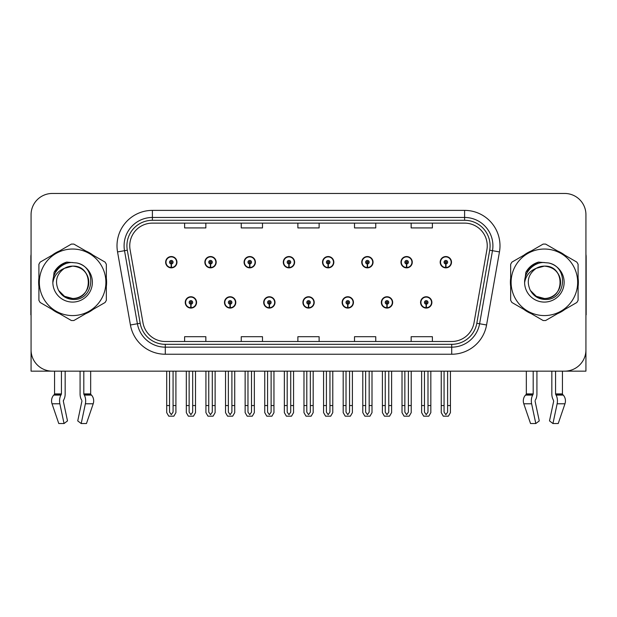 <?xml version="1.0" encoding="UTF-8"?>
<svg xmlns="http://www.w3.org/2000/svg" width="617" height="617" viewBox="0 0 617 617"><rect width="100%" height="100%" fill="white"/><g stroke="black" fill="none" stroke-linecap="round" stroke-linejoin="round"><path stroke-width="0.93" d="M302.908 302.415A5.661 5.661 0 0 0 308.569 308.076A5.661 5.661 0 0 0 314.23 302.415A5.661 5.661 0 0 0 308.569 296.746A5.661 5.661 0 0 0 302.908 302.415M342.127 302.415A5.661 5.661 0 0 0 347.787 308.076A5.661 5.661 0 0 0 353.456 302.415A5.661 5.661 0 0 0 347.787 296.746A5.661 5.661 0 0 0 342.127 302.415M263.69 302.415A5.661 5.661 0 0 0 269.351 308.076A5.661 5.661 0 0 0 275.012 302.415A5.661 5.661 0 0 0 269.351 296.746A5.661 5.661 0 0 0 263.69 302.415M224.472 302.415A5.661 5.661 0 0 0 230.133 308.076A5.661 5.661 0 0 0 235.794 302.415A5.661 5.661 0 0 0 230.133 296.746A5.661 5.661 0 0 0 224.472 302.415M185.247 302.415A5.661 5.661 0 0 0 190.915 308.076A5.661 5.661 0 0 0 196.576 302.415A5.661 5.661 0 0 0 190.915 296.746A5.661 5.661 0 0 0 185.247 302.415M381.345 302.415A5.661 5.661 0 0 0 387.013 308.076A5.661 5.661 0 0 0 392.674 302.415A5.661 5.661 0 0 0 387.013 296.746A5.661 5.661 0 0 0 381.345 302.415M400.957 262.202A5.661 5.661 0 0 0 406.618 267.863A5.661 5.661 0 0 0 412.279 262.202A5.661 5.661 0 0 0 406.618 256.541A5.661 5.661 0 0 0 400.957 262.202M361.739 262.202A5.661 5.661 0 0 0 367.4 267.863A5.661 5.661 0 0 0 373.061 262.202A5.661 5.661 0 0 0 367.4 256.541A5.661 5.661 0 0 0 361.739 262.202M322.514 262.202A5.661 5.661 0 0 0 328.182 267.863A5.661 5.661 0 0 0 333.843 262.202A5.661 5.661 0 0 0 328.182 256.541A5.661 5.661 0 0 0 322.514 262.202M283.296 262.202A5.661 5.661 0 0 0 288.964 267.863A5.661 5.661 0 0 0 294.625 262.202A5.661 5.661 0 0 0 288.964 256.541A5.661 5.661 0 0 0 283.296 262.202M244.077 262.202A5.661 5.661 0 0 0 249.738 267.863A5.661 5.661 0 0 0 255.407 262.202A5.661 5.661 0 0 0 249.738 256.541A5.661 5.661 0 0 0 244.077 262.202M204.859 262.202A5.661 5.661 0 0 0 210.52 267.863A5.661 5.661 0 0 0 216.189 262.202A5.661 5.661 0 0 0 210.52 256.541A5.661 5.661 0 0 0 204.859 262.202M165.641 262.202A5.661 5.661 0 0 0 171.302 267.863A5.661 5.661 0 0 0 176.963 262.202A5.661 5.661 0 0 0 171.302 256.541A5.661 5.661 0 0 0 165.641 262.202M420.563 302.415A5.661 5.661 0 0 0 426.231 308.076A5.661 5.661 0 0 0 431.892 302.415A5.661 5.661 0 0 0 426.231 296.746A5.661 5.661 0 0 0 420.563 302.415M440.176 262.202A5.661 5.661 0 0 0 445.836 267.863A5.661 5.661 0 0 0 451.505 262.202A5.661 5.661 0 0 0 445.836 256.541A5.661 5.661 0 0 0 440.176 262.202M535.186 400.356L535.564 399.716A7.79 4.103 90 0 0 536.921 393.916L536.921 371.149L551.837 371.149L551.837 393.916A7.79 4.103 -90 0 0 553.202 399.716L553.68 401.15L549.5 420.902L552.955 423.54L557.136 403.788A7.79 4.103 -90 0 0 556.071 395.088L555.57 393.916L562.434 393.916L562.434 371.149L585.934 371.149L585.934 214.701A21.24 21.24 0 0 0 564.702 193.46L52.298 193.46A21.24 21.24 0 0 0 31.066 214.701L31.066 371.149L54.566 371.149L54.566 393.916L61.43 393.916L60.929 395.088A7.79 4.103 90 0 0 59.864 403.788L64.045 423.54L67.5 420.902L63.32 401.15L63.798 399.716A7.79 4.103 90 0 0 65.163 393.916L65.163 371.149L80.079 371.149L80.079 393.916A7.79 4.103 -90 0 0 81.436 399.716L81.814 400.356L81.436 399.716M81.914 401.15L77.734 420.902L81.197 423.54L85.377 403.788A7.79 4.103 -90 0 0 84.305 395.088L83.804 393.916L90.668 393.916L90.668 371.149L95.273 371.149M521.727 371.149L526.332 371.149L526.332 393.916L533.196 393.916L532.695 395.088A7.79 4.103 90 0 0 531.623 403.788L535.803 423.54L539.266 420.902L535.086 401.15M38.902 278.066A33.981 33.981 0 0 0 38.902 286.543M52.09 309.387A33.981 33.981 0 0 0 59.433 313.621M85.802 313.621A33.981 33.981 0 0 0 93.144 309.387M106.332 286.543A33.981 33.981 0 0 0 106.332 278.066M510.668 278.066A33.981 33.981 0 0 0 510.668 286.543M523.856 309.387A33.981 33.981 0 0 0 531.198 313.621M557.567 313.621A33.981 33.981 0 0 0 564.91 309.387M578.098 286.543A33.981 33.981 0 0 0 578.098 278.066M129.747 245.774A22.652 22.652 0 0 1 152.399 223.123L464.601 223.123A22.652 22.652 0 0 1 486.906 249.708L474.026 322.768A22.652 22.652 0 0 1 451.713 341.486L165.287 341.486A22.652 22.652 0 0 1 142.974 322.768L130.094 249.708A22.652 22.652 0 0 1 129.747 245.774M126.917 245.774A25.482 25.482 0 0 0 127.303 250.201L140.182 323.262A25.482 25.482 0 0 0 165.287 344.325L451.713 344.325A25.482 25.482 0 0 0 476.818 323.262L489.697 250.201A25.482 25.482 0 0 0 464.601 220.292L152.399 220.292A25.482 25.482 0 0 0 126.917 245.774M117.546 251.921A35.393 35.393 0 0 1 152.399 210.382L464.601 210.382A35.393 35.393 0 0 1 499.454 251.921L486.574 324.982A35.393 35.393 0 0 1 451.713 354.235L165.287 354.235A35.393 35.393 0 0 1 130.426 324.982L117.546 251.921L124.518 250.695A28.32 28.32 0 0 1 152.399 217.462L464.601 217.462A28.32 28.32 0 0 1 492.482 250.695L479.602 323.755A28.32 28.32 0 0 1 451.713 347.155L165.287 347.155A28.32 28.32 0 0 1 137.398 323.755L124.518 250.695A28.32 28.32 0 0 1 124.086 245.774M93.144 255.23A33.981 33.981 0 0 0 85.802 250.988M59.433 250.988A33.981 33.981 0 0 0 52.09 255.23M564.91 255.23A33.981 33.981 0 0 0 557.567 250.988M531.198 250.988A33.981 33.981 0 0 0 523.856 255.23M564.702 193.46L52.298 193.46M31.066 214.701L31.066 349.916A21.24 21.24 0 0 0 52.298 371.149L564.702 371.149A21.24 21.24 0 0 0 585.934 349.916L585.934 214.701M297.88 223.123L297.88 227.92L319.12 227.92L319.12 223.123M241.247 223.123L241.247 227.92L262.487 227.92L262.487 223.123M184.614 223.123L184.614 227.92L205.847 227.92L205.847 223.123M354.513 223.123L354.513 227.92L375.753 227.92L375.753 223.123M411.153 223.123L411.153 227.92L432.386 227.92L432.386 223.123M319.12 341.486L319.12 336.697L297.88 336.697L297.88 341.486M262.487 341.486L262.487 336.697L241.247 336.697L241.247 341.486M205.847 341.486L205.847 336.697L184.614 336.697L184.614 341.486M375.753 341.486L375.753 336.697L354.513 336.697L354.513 341.486M432.386 341.486L432.386 336.697L411.153 336.697L411.153 341.486M427.997 371.149L427.997 412.125L426.231 414.655L424.457 412.125L424.457 405.554L421.627 405.554L421.627 412.634L423.671 416.174L428.784 416.174L430.828 412.634L430.828 371.149M426.154 304.181L426 307.713A5.306 5.306 0 0 1 420.917 302.415A5.306 5.306 0 0 1 426.231 297.101A5.306 5.306 0 0 1 431.538 302.415A5.306 5.306 0 0 1 426.463 307.713L426.308 304.181A1.766 1.766 0 0 0 427.997 302.415A1.766 1.766 0 0 0 426.231 300.641A1.766 1.766 0 0 0 424.457 302.415A1.766 1.766 0 0 0 426.154 304.181L426.2 303.117A0.71 0.71 0 0 1 425.522 302.415A0.71 0.71 0 0 1 426.231 301.705A0.71 0.71 0 0 1 426.933 302.415A0.71 0.71 0 0 1 426.262 303.117L426.308 304.181M421.627 371.149L421.627 405.554M424.457 371.149L424.457 405.554M427.997 405.554L430.828 405.554M447.61 371.149L447.61 412.125L445.836 414.655L444.07 412.125L444.07 405.554L441.24 405.554L441.24 412.634L443.284 416.174L448.397 416.174L450.441 412.634L450.441 371.149M445.759 263.968L445.605 267.508A5.306 5.306 0 0 1 440.53 262.202A5.306 5.306 0 0 1 445.836 256.896A5.306 5.306 0 0 1 451.15 262.202A5.306 5.306 0 0 1 446.068 267.508L445.914 263.968A1.766 1.766 0 0 0 447.61 262.202A1.766 1.766 0 0 0 445.836 260.428A1.766 1.766 0 0 0 444.07 262.202A1.766 1.766 0 0 0 445.759 263.968L445.806 262.911A0.71 0.71 0 0 1 445.127 262.202A0.71 0.71 0 0 1 445.836 261.492A0.71 0.71 0 0 1 446.546 262.202A0.71 0.71 0 0 1 445.867 262.911L445.914 263.968M441.24 371.149L441.24 405.554M444.07 371.149L444.07 405.554M447.61 405.554L450.441 405.554M388.779 371.149L388.779 412.125L387.013 414.655L385.239 412.125L385.239 405.554L382.409 405.554L382.409 412.634L384.453 416.174L389.566 416.174L391.61 412.634L391.61 371.149M386.928 304.181L386.774 307.713A5.306 5.306 0 0 1 381.699 302.415A5.306 5.306 0 0 1 387.013 297.101A5.306 5.306 0 0 1 392.319 302.415A5.306 5.306 0 0 1 387.245 307.713L387.09 304.181A1.766 1.766 0 0 0 388.779 302.415A1.766 1.766 0 0 0 387.013 300.641A1.766 1.766 0 0 0 385.239 302.415A1.766 1.766 0 0 0 386.928 304.181L386.975 303.117A0.71 0.71 0 0 1 386.304 302.415A0.71 0.71 0 0 1 387.013 301.705A0.71 0.71 0 0 1 387.715 302.415A0.71 0.71 0 0 1 387.044 303.117L387.09 304.181M382.409 371.149L382.409 405.554M385.239 371.149L385.239 405.554M388.779 405.554L391.61 405.554M349.561 371.149L349.561 412.125L347.787 414.655L346.021 412.125L346.021 405.554L343.191 405.554L343.191 412.634L345.235 416.174L350.348 416.174L352.392 412.634L352.392 371.149M347.71 304.181L347.556 307.713A5.306 5.306 0 0 1 342.481 302.415A5.306 5.306 0 0 1 347.787 297.101A5.306 5.306 0 0 1 353.101 302.415A5.306 5.306 0 0 1 348.019 307.713L347.865 304.181A1.766 1.766 0 0 0 349.561 302.415A1.766 1.766 0 0 0 347.787 300.641A1.766 1.766 0 0 0 346.021 302.415A1.766 1.766 0 0 0 347.71 304.181L347.757 303.117A0.71 0.71 0 0 1 347.086 302.415A0.71 0.71 0 0 1 347.787 301.705A0.71 0.71 0 0 1 348.497 302.415A0.71 0.71 0 0 1 347.818 303.117L347.865 304.181M343.191 371.149L343.191 405.554M346.021 371.149L346.021 405.554M349.561 405.554L352.392 405.554M310.343 371.149L310.343 412.125L308.569 414.655L306.803 412.125L306.803 405.554L303.973 405.554L303.973 412.634L306.017 416.174L311.13 416.174L313.174 412.634L313.174 371.149M308.492 304.181L308.338 307.713A5.306 5.306 0 0 1 303.263 302.415A5.306 5.306 0 0 1 308.569 297.101A5.306 5.306 0 0 1 313.883 302.415A5.306 5.306 0 0 1 308.801 307.713L308.647 304.181A1.766 1.766 0 0 0 310.343 302.415A1.766 1.766 0 0 0 308.569 300.641A1.766 1.766 0 0 0 306.803 302.415A1.766 1.766 0 0 0 308.492 304.181L308.539 303.117A0.71 0.71 0 0 1 307.86 302.415A0.71 0.71 0 0 1 308.569 301.705A0.71 0.71 0 0 1 309.279 302.415A0.71 0.71 0 0 1 308.6 303.117L308.647 304.181M303.973 371.149L303.973 405.554M306.803 371.149L306.803 405.554M310.343 405.554L313.174 405.554M408.392 371.149L408.392 412.125L406.618 414.655L404.852 412.125L404.852 405.554L402.014 405.554L402.014 412.634L404.058 416.174L409.179 416.174L411.223 412.634L411.223 371.149M406.541 263.968L406.387 267.508A5.306 5.306 0 0 1 401.312 262.202A5.306 5.306 0 0 1 406.618 256.896A5.306 5.306 0 0 1 411.932 262.202A5.306 5.306 0 0 1 406.85 267.508L406.696 263.968A1.766 1.766 0 0 0 408.392 262.202A1.766 1.766 0 0 0 406.618 260.428A1.766 1.766 0 0 0 404.852 262.202A1.766 1.766 0 0 0 406.541 263.968L406.588 262.911A0.71 0.71 0 0 1 405.909 262.202A0.71 0.71 0 0 1 406.618 261.492A0.71 0.71 0 0 1 407.328 262.202A0.71 0.71 0 0 1 406.649 262.911L406.696 263.968M402.014 371.149L402.014 405.554M404.852 371.149L404.852 405.554M408.392 405.554L411.223 405.554M369.167 371.149L369.167 412.125L367.4 414.655L365.626 412.125L365.626 405.554L362.796 405.554L362.796 412.634L364.84 416.174L369.961 416.174L372.005 412.634L372.005 371.149M367.323 263.968L367.169 267.508A5.306 5.306 0 0 1 362.086 262.202A5.306 5.306 0 0 1 367.4 256.896A5.306 5.306 0 0 1 372.707 262.202A5.306 5.306 0 0 1 367.632 267.508L367.477 263.968A1.766 1.766 0 0 0 369.167 262.202A1.766 1.766 0 0 0 367.4 260.428A1.766 1.766 0 0 0 365.626 262.202A1.766 1.766 0 0 0 367.323 263.968L367.37 262.911A0.71 0.71 0 0 1 366.691 262.202A0.71 0.71 0 0 1 367.4 261.492A0.71 0.71 0 0 1 368.11 262.202A0.71 0.71 0 0 1 367.431 262.911L367.477 263.968M362.796 371.149L362.796 405.554M365.626 371.149L365.626 405.554M369.167 405.554L372.005 405.554M329.948 371.149L329.948 412.125L328.182 414.655L326.408 412.125L326.408 405.554L323.578 405.554L323.578 412.634L325.622 416.174L330.735 416.174L332.779 412.634L332.779 371.149M328.105 263.968L327.951 267.508A5.306 5.306 0 0 1 322.868 262.202A5.306 5.306 0 0 1 328.182 256.896A5.306 5.306 0 0 1 333.488 262.202A5.306 5.306 0 0 1 328.414 267.508L328.259 263.968A1.766 1.766 0 0 0 329.948 262.202A1.766 1.766 0 0 0 328.182 260.428A1.766 1.766 0 0 0 326.408 262.202A1.766 1.766 0 0 0 328.105 263.968L328.151 262.911A0.71 0.71 0 0 1 327.473 262.202A0.71 0.71 0 0 1 328.182 261.492A0.71 0.71 0 0 1 328.892 262.202A0.71 0.71 0 0 1 328.213 262.911L328.259 263.968M323.578 371.149L323.578 405.554M326.408 371.149L326.408 405.554M329.948 405.554L332.779 405.554M290.73 371.149L290.73 412.125L288.964 414.655L287.19 412.125L287.19 405.554L284.36 405.554L284.36 412.634L286.404 416.174L291.517 416.174L293.561 412.634L293.561 371.149M288.887 263.968L288.733 267.508A5.306 5.306 0 0 1 283.65 262.202A5.306 5.306 0 0 1 288.964 256.896A5.306 5.306 0 0 1 294.27 262.202A5.306 5.306 0 0 1 289.196 267.508L289.041 263.968A1.766 1.766 0 0 0 290.73 262.202A1.766 1.766 0 0 0 288.964 260.428A1.766 1.766 0 0 0 287.19 262.202A1.766 1.766 0 0 0 288.887 263.968L288.933 262.911A0.71 0.71 0 0 1 288.255 262.202A0.71 0.71 0 0 1 288.964 261.492A0.71 0.71 0 0 1 289.666 262.202A0.71 0.71 0 0 1 288.995 262.911L289.041 263.968M284.36 371.149L284.36 405.554M287.19 371.149L287.19 405.554M290.73 405.554L293.561 405.554M61.43 371.149L61.43 393.916M83.804 393.916L83.804 371.149M63.42 400.356L63.32 401.15M81.197 423.54L86.457 423.54L93.206 403.788A7.79 6.617 90 0 0 91.478 395.088L90.869 394.448A0.71 0.602 -90 0 1 90.668 393.916M58.777 423.54L52.036 403.788L58.777 423.54L64.045 423.54M60.929 395.088L53.756 395.088A7.79 6.617 -90 0 0 52.036 403.788A7.79 6.617 -90 0 1 53.756 395.088L54.365 394.448A0.71 0.602 90 0 0 54.566 393.916M31.066 327.612L31.066 320.531M31.066 314.855A14.16 14.16 0 0 0 30.85 314.871L30.85 256.819A14.16 14.16 0 0 1 31.066 254.381M533.196 371.149L533.196 393.916M555.57 393.916L555.57 371.149M553.68 401.15L553.202 399.716M552.955 423.54L558.223 423.54L564.964 403.788A7.79 6.617 90 0 0 563.244 395.088L562.635 394.448L563.244 395.088L556.071 395.088M530.543 423.54L523.794 403.788L530.543 423.54L535.803 423.54M532.695 395.088L525.522 395.088A7.79 6.617 -90 0 0 523.794 403.788A7.79 6.617 -90 0 1 525.522 395.088L526.131 394.448A0.71 0.602 90 0 0 526.332 393.916M562.434 393.916A0.71 0.602 -90 0 0 562.635 394.448L555.693 394.448M585.934 320.531L585.934 327.612M585.934 254.381A14.16 14.16 0 0 1 586.15 256.819L586.15 314.871A14.16 14.16 0 0 0 585.934 314.855M88.794 281.722A16.181 16.181 0 0 0 64.523 268.295C56.587 273.94 54.566 281.221 58.461 290.144L58.677 290.522A16.181 16.181 0 0 0 72.621 298.489C93.499 299.5 93.499 265.109 72.621 266.12L64.523 268.295L72.621 266.12C93.499 265.109 93.499 299.5 72.621 298.489A16.181 16.181 0 0 0 88.802 282.308C87.838 272.475 82.447 267.084 72.621 266.12C93.499 265.109 93.499 299.5 72.621 298.489C93.499 299.5 93.499 265.109 72.621 266.12C93.499 265.109 93.499 299.5 72.621 298.489C93.499 299.5 93.499 265.109 72.621 266.12C93.499 265.109 93.499 299.5 72.621 298.489L64.523 296.322L58.677 290.522L64.523 296.322L72.621 298.489L64.523 296.322L58.677 290.522L64.523 296.322L72.621 298.489L64.523 296.322L58.677 290.522L64.523 296.322L72.621 298.489L64.523 296.322L58.677 290.522C61.777 295.99 66.42 298.96 72.621 299.438C94.262 301.25 97.64 266.752 76.77 262.965L66.736 262.094C61.145 263.814 56.926 267.223 54.088 272.321L52.846 282.733A19.783 19.783 0 0 0 72.621 302.083A19.783 19.783 0 0 0 76.77 262.965M72.621 315.58A33.272 33.272 0 0 0 105.893 282.308A33.272 33.272 0 0 0 72.621 249.037A33.272 33.272 0 0 0 39.341 282.308A33.272 33.272 0 0 0 72.621 315.58M72.621 320.531A38.231 38.231 0 0 0 73.87 320.516L105.083 302.492A38.231 38.231 0 0 0 106.332 300.325L106.332 264.284A38.231 38.231 0 0 0 105.083 262.117L73.87 244.101A38.231 38.231 0 0 0 71.364 244.101L40.159 262.117A38.231 38.231 0 0 0 38.902 264.284L38.902 300.325A38.231 38.231 0 0 0 40.159 302.492L71.364 320.516A38.231 38.231 0 0 0 72.621 320.531M52.838 282.308C52.707 271.087 62.895 261.986 72.621 262.526M52.846 282.733C53.987 275.76 57.882 270.948 64.523 268.295M54.088 272.321L62.093 264.076L66.613 262.132L62.093 264.076L54.111 272.282L62.093 264.076L66.613 262.132L62.093 264.076L54.088 272.321L62.093 264.076L66.736 262.094L59.456 265.881M66.613 262.132L62.093 264.076L54.111 272.282L62.093 264.076L66.613 262.132L62.093 264.076L54.111 272.282M560.552 281.722A16.181 16.181 0 0 0 536.281 268.295C528.353 273.94 526.332 281.221 530.219 290.144L530.443 290.522A16.181 16.181 0 0 0 544.379 298.489C565.257 299.5 565.257 265.109 544.379 266.12L536.281 268.295L544.379 266.12C565.257 265.109 565.257 299.5 544.379 298.489A16.181 16.181 0 0 0 560.568 282.308C559.604 272.475 554.213 267.084 544.379 266.12C565.257 265.109 565.257 299.5 544.379 298.489C565.257 299.5 565.257 265.109 544.379 266.12C565.257 265.109 565.257 299.5 544.379 298.489C565.257 299.5 565.257 265.109 544.379 266.12C565.257 265.109 565.257 299.5 544.379 298.489L536.289 296.322L530.443 290.522L536.289 296.322L544.379 298.489L536.289 296.322L530.443 290.522L536.289 296.322L544.379 298.489L536.289 296.322L530.443 290.522L536.289 296.322L544.379 298.489L536.289 296.322L530.443 290.522C533.543 295.99 538.186 298.96 544.379 299.438C566.02 301.25 569.398 266.752 548.536 262.965L538.502 262.094C532.911 263.814 528.692 267.223 525.854 272.321L524.604 282.733A19.783 19.783 0 0 0 544.379 302.083A19.783 19.783 0 0 0 548.536 262.965M544.379 315.58A33.272 33.272 0 0 0 577.659 282.308A33.272 33.272 0 0 0 544.379 249.037A33.272 33.272 0 0 0 511.107 282.308A33.272 33.272 0 0 0 544.379 315.58M544.379 320.531A38.231 38.231 0 0 0 545.636 320.516L576.841 302.492A38.231 38.231 0 0 0 578.098 300.325L578.098 264.284A38.231 38.231 0 0 0 576.841 262.117L545.636 244.101A38.231 38.231 0 0 0 543.13 244.101L511.917 262.117A38.231 38.231 0 0 0 510.668 264.284L510.668 300.325A38.231 38.231 0 0 0 511.917 302.492L543.13 320.516A38.231 38.231 0 0 0 544.379 320.531M524.604 282.308C524.473 271.087 534.654 261.986 544.387 262.526M524.604 282.733C525.753 275.76 529.641 270.948 536.281 268.295M538.379 262.132L533.859 264.076L525.869 272.282L533.859 264.076L538.379 262.132L533.859 264.076L525.869 272.282L533.859 264.076L538.379 262.132L533.859 264.076L525.869 272.282L533.859 264.076L538.379 262.132L533.859 264.076L525.854 272.321L533.859 264.076L538.502 262.094L531.222 265.881M271.118 371.149L271.118 412.125L269.351 414.655L267.585 412.125L267.585 405.554L264.747 405.554L264.747 412.634L266.791 416.174L271.912 416.174L273.956 412.634L273.956 371.149M269.274 304.181L269.12 307.713A5.306 5.306 0 0 1 264.045 302.415A5.306 5.306 0 0 1 269.351 297.101A5.306 5.306 0 0 1 274.658 302.415A5.306 5.306 0 0 1 269.583 307.713L269.428 304.181A1.766 1.766 0 0 0 271.118 302.415A1.766 1.766 0 0 0 269.351 300.641A1.766 1.766 0 0 0 267.585 302.415A1.766 1.766 0 0 0 269.274 304.181L269.32 303.117A0.71 0.71 0 0 1 268.642 302.415A0.71 0.71 0 0 1 269.351 301.705A0.71 0.71 0 0 1 270.061 302.415A0.71 0.71 0 0 1 269.382 303.117L269.428 304.181M264.747 371.149L264.747 405.554M267.585 371.149L267.585 405.554M271.118 405.554L273.956 405.554M231.899 371.149L231.899 412.125L230.133 414.655L228.359 412.125L228.359 405.554L225.529 405.554L225.529 412.634L227.573 416.174L232.694 416.174L234.73 412.634L234.73 371.149M230.056 304.181L229.902 307.713A5.306 5.306 0 0 1 224.819 302.415A5.306 5.306 0 0 1 230.133 297.101A5.306 5.306 0 0 1 235.439 302.415A5.306 5.306 0 0 1 230.365 307.713L230.21 304.181A1.766 1.766 0 0 0 231.899 302.415A1.766 1.766 0 0 0 230.133 300.641A1.766 1.766 0 0 0 228.359 302.415A1.766 1.766 0 0 0 230.056 304.181L230.102 303.117A0.71 0.71 0 0 1 229.424 302.415A0.71 0.71 0 0 1 230.133 301.705A0.71 0.71 0 0 1 230.843 302.415A0.71 0.71 0 0 1 230.164 303.117L230.21 304.181M225.529 371.149L225.529 405.554M228.359 371.149L228.359 405.554M231.899 405.554L234.73 405.554M192.681 371.149L192.681 412.125L190.915 414.655L189.141 412.125L189.141 405.554L186.311 405.554L186.311 412.634L188.355 416.174L193.468 416.174L195.512 412.634L195.512 371.149M190.838 304.181L190.684 307.713A5.306 5.306 0 0 1 185.601 302.415A5.306 5.306 0 0 1 190.915 297.101A5.306 5.306 0 0 1 196.221 302.415A5.306 5.306 0 0 1 191.147 307.713L190.992 304.181A1.766 1.766 0 0 0 192.681 302.415A1.766 1.766 0 0 0 190.915 300.641A1.766 1.766 0 0 0 189.141 302.415A1.766 1.766 0 0 0 190.838 304.181L190.884 303.117A0.71 0.71 0 0 1 190.206 302.415A0.71 0.71 0 0 1 190.915 301.705A0.71 0.71 0 0 1 191.617 302.415A0.71 0.71 0 0 1 190.946 303.117L190.992 304.181M186.311 371.149L186.311 405.554M189.141 371.149L189.141 405.554M192.681 405.554L195.512 405.554M251.512 371.149L251.512 412.125L249.738 414.655L247.972 412.125L247.972 405.554L245.142 405.554L245.142 412.634L247.186 416.174L252.299 416.174L254.343 412.634L254.343 371.149M249.661 263.968L249.507 267.508A5.306 5.306 0 0 1 244.432 262.202A5.306 5.306 0 0 1 249.738 256.896A5.306 5.306 0 0 1 255.052 262.202A5.306 5.306 0 0 1 249.97 267.508L249.816 263.968A1.766 1.766 0 0 0 251.512 262.202A1.766 1.766 0 0 0 249.738 260.428A1.766 1.766 0 0 0 247.972 262.202A1.766 1.766 0 0 0 249.661 263.968L249.708 262.911A0.71 0.71 0 0 1 249.037 262.202A0.71 0.71 0 0 1 249.738 261.492A0.71 0.71 0 0 1 250.448 262.202A0.71 0.71 0 0 1 249.769 262.911L249.816 263.968M245.142 371.149L245.142 405.554M247.972 371.149L247.972 405.554M251.512 405.554L254.343 405.554M212.294 371.149L212.294 412.125L210.52 414.655L208.754 412.125L208.754 405.554L205.924 405.554L205.924 412.634L207.968 416.174L213.081 416.174L215.125 412.634L215.125 371.149M210.443 263.968L210.289 267.508A5.306 5.306 0 0 1 205.214 262.202A5.306 5.306 0 0 1 210.52 256.896A5.306 5.306 0 0 1 215.834 262.202A5.306 5.306 0 0 1 210.752 267.508L210.598 263.968A1.766 1.766 0 0 0 212.294 262.202A1.766 1.766 0 0 0 210.52 260.428A1.766 1.766 0 0 0 208.754 262.202A1.766 1.766 0 0 0 210.443 263.968L210.49 262.911A0.71 0.71 0 0 1 209.811 262.202A0.71 0.71 0 0 1 210.52 261.492A0.71 0.71 0 0 1 211.23 262.202A0.71 0.71 0 0 1 210.551 262.911L210.598 263.968M205.924 371.149L205.924 405.554M208.754 371.149L208.754 405.554M212.294 405.554L215.125 405.554M173.076 371.149L173.076 412.125L171.302 414.655L169.536 412.125L169.536 405.554L166.698 405.554L166.698 412.634L168.742 416.174L173.863 416.174L175.907 412.634L175.907 371.149M171.225 263.968L171.071 267.508A5.306 5.306 0 0 1 165.996 262.202A5.306 5.306 0 0 1 171.302 256.896A5.306 5.306 0 0 1 176.616 262.202A5.306 5.306 0 0 1 171.534 267.508L171.379 263.968A1.766 1.766 0 0 0 173.076 262.202A1.766 1.766 0 0 0 171.302 260.428A1.766 1.766 0 0 0 169.536 262.202A1.766 1.766 0 0 0 171.225 263.968L171.271 262.911A0.71 0.71 0 0 1 170.593 262.202A0.71 0.71 0 0 1 171.302 261.492A0.71 0.71 0 0 1 172.012 262.202A0.71 0.71 0 0 1 171.333 262.911L171.379 263.968M166.698 371.149L166.698 405.554M169.536 371.149L169.536 405.554M173.076 405.554L175.907 405.554M464.601 210.382L464.601 220.292M124.518 250.695L127.303 250.201M165.287 354.235L165.287 344.325M451.713 344.325L451.713 354.235M476.818 323.262L486.574 324.982M130.426 324.982L140.182 323.262M489.697 250.201L499.454 251.921M152.399 210.382L152.399 220.292M426 307.713A5.306 5.306 0 0 1 420.917 302.415M445.605 267.508A5.306 5.306 0 0 1 440.53 262.202M386.774 307.713A5.306 5.306 0 0 1 381.699 302.415M347.556 307.713A5.306 5.306 0 0 1 342.481 302.415M308.338 307.713A5.306 5.306 0 0 1 303.263 302.415M406.387 267.508A5.306 5.306 0 0 1 401.312 262.202M367.169 267.508A5.306 5.306 0 0 1 362.086 262.202M327.951 267.508A5.306 5.306 0 0 1 322.868 262.202M288.733 267.508A5.306 5.306 0 0 1 283.65 262.202M85.377 403.788L93.206 403.788M52.036 403.788L59.864 403.788M84.305 395.088L91.478 395.088M83.927 394.448L90.869 394.448M54.365 394.448L61.307 394.448M557.136 403.788L564.964 403.788M523.794 403.788L531.623 403.788M526.131 394.448L533.073 394.448M269.12 307.713A5.306 5.306 0 0 1 264.045 302.415M229.902 307.713A5.306 5.306 0 0 1 224.819 302.415M190.684 307.713A5.306 5.306 0 0 1 185.601 302.415M249.507 267.508A5.306 5.306 0 0 1 244.432 262.202M210.289 267.508A5.306 5.306 0 0 1 205.214 262.202M171.071 267.508A5.306 5.306 0 0 1 165.996 262.202"/></g></svg>
